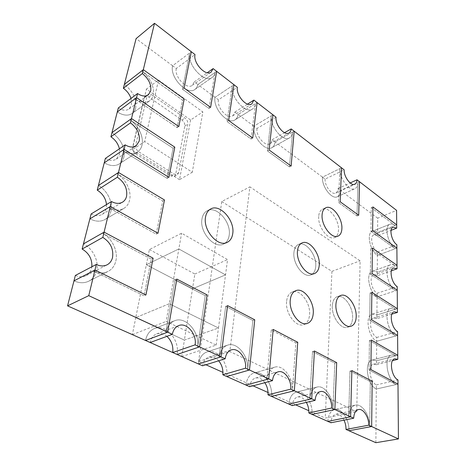 <?xml version="1.0" encoding="UTF-8"?>
<svg xmlns="http://www.w3.org/2000/svg" width="466" height="466" viewBox="0 0 466 466"><rect width="100%" height="100%" fill="white"/><g stroke="black" fill="none" stroke-linecap="round" stroke-linejoin="round"><path stroke-width="0.35" stroke-dasharray="2.33 1.75" d="M75.358 275.441C79.226 277.188 82.802 277.258 86.088 275.651C88.889 274.136 90.719 271.713 91.581 268.375L91.872 266.768M96.613 270.839C95.414 275.592 92.804 279.035 88.79 281.167C84.253 283.345 79.313 283.246 73.972 280.864C79.313 283.246 84.253 283.345 88.79 281.167L108.083 271.422C103.539 273.606 98.565 273.443 93.148 270.932L144.076 295.811L145.934 294.99L144.076 295.811L151.299 259.09L153.116 258.193L151.299 259.09L102.322 233.151C111.962 238.068 118.271 251.052 115.853 260.931C114.694 265.789 112.108 269.284 108.083 271.422C103.539 273.606 98.565 273.443 93.148 270.932L144.076 295.811L151.299 259.09L102.322 233.151C111.962 238.068 118.271 251.052 115.853 260.931C114.694 265.789 112.108 269.284 108.083 271.422L88.79 281.167C92.804 279.035 95.414 275.592 96.613 270.839C99.118 261.17 92.973 248.576 83.449 243.904C92.973 248.576 99.118 261.17 96.613 270.839M118.317 107.949C122.558 110.57 126.135 110.931 129.047 109.015L131.488 105.165L131.016 98.443M135.676 107.984C135.099 110.349 133.94 112.172 132.198 113.459C128.162 116.092 123.187 115.597 117.281 111.974C123.187 115.597 128.162 116.092 132.198 113.459L149.871 100.656C145.858 103.266 140.872 102.666 134.919 98.862L177.144 127.649L178.828 126.542L177.144 127.649L182.555 100.132L184.204 98.984L182.555 100.132L141.699 70.931C150.466 78.125 154.333 86.193 153.297 95.14C152.743 97.54 151.601 99.38 149.871 100.656C145.858 103.266 140.872 102.666 134.919 98.862L177.144 127.649L182.555 100.132L141.699 70.931C150.466 78.125 154.333 86.193 153.297 95.14C152.743 97.54 151.601 99.38 149.871 100.656L132.198 113.459C133.94 112.172 135.099 110.349 135.676 107.984C136.812 99.176 133.037 91.319 124.352 84.416C133.037 91.319 136.812 99.176 135.676 107.984M91.126 213.964C95.221 216.055 98.879 216.201 102.101 214.401C104.174 213.119 105.543 211.18 106.201 208.587L106.51 204.568M110.914 211.209C109.999 214.902 108.054 217.651 105.077 219.463C100.621 221.921 95.553 221.717 89.874 218.851C95.553 221.717 100.621 221.921 105.077 219.463L123.822 208.424C119.366 210.877 114.269 210.597 108.526 207.58L156.197 234.165L157.991 233.227L156.197 234.165L162.727 200.968L164.486 199.972L162.727 200.968L116.78 173.591C125.803 178.787 131.785 191.177 129.6 200.071C128.715 203.834 126.793 206.619 123.822 208.424C119.366 210.877 114.269 210.597 108.526 207.58L156.197 234.165L162.727 200.968L116.78 173.591C125.803 178.787 131.785 191.177 129.6 200.071C128.715 203.834 126.793 206.619 123.822 208.424L105.077 219.463C108.054 217.651 109.999 214.902 110.914 211.209C113.191 202.483 107.355 190.448 98.425 185.497C107.355 190.448 113.191 202.483 110.914 211.209M105.374 158.405C109.58 160.787 113.226 161.032 116.308 159.139L119.442 154.438L119.413 148.8M123.88 157.176C123.158 160.106 121.673 162.331 119.418 163.857C115.149 166.449 110.087 166.112 104.238 162.832C110.087 166.112 115.149 166.449 119.418 163.857L137.621 151.823C133.363 154.397 128.284 153.966 122.377 150.518L167.166 178.379L168.908 177.348L167.166 178.379L173.102 148.217L174.802 147.139L173.102 148.217L129.839 119.779C138.315 125.185 144.006 137.033 142.019 145.077C141.326 148.054 139.858 150.302 137.621 151.823C133.363 154.397 128.284 153.966 122.377 150.518L167.166 178.379L173.102 148.217L129.839 119.779C138.315 125.185 144.006 137.033 142.019 145.077C141.326 148.054 139.858 150.302 137.621 151.823L119.418 163.857C121.673 162.331 123.158 160.106 123.88 157.176C125.15 147.594 121.189 139.398 111.997 132.583C121.189 139.398 125.15 147.594 123.88 157.176M208.949 108.45L210.603 107.366L208.949 108.45L215.065 72.457L216.673 71.339L215.065 72.457C214.675 74.682 213.737 76.325 212.24 77.391C204.755 83.839 186.691 64.57 189.703 52.926L191.299 51.726L189.703 52.926L182.48 89.233L184.122 88.074L182.48 89.233L208.949 108.45L215.065 72.457L197.829 84.509L215.065 72.457C214.675 74.682 213.737 76.325 212.24 77.391C204.755 83.839 186.691 64.57 189.703 52.926L182.48 89.233L208.949 108.45M176.288 68.502C174.068 76.733 186.819 90.014 192.266 85.354L194.305 81.894L197.829 84.509C197.409 86.705 196.442 88.342 194.934 89.42C187.338 95.914 169.449 77.292 172.601 65.758L189.703 52.926L172.601 65.758L176.288 68.502L195.009 54.592M194.305 81.894L207.259 72.748M370.953 231.27L372.619 230.6L370.953 231.27L395.232 248.733L396.886 248.116L395.232 248.733C387.753 243.869 383.943 225.894 389.931 224.222C391.446 223.663 393.158 224.082 395.075 225.492L396.7 224.845L395.075 225.492L371.28 207.632L372.911 206.933L371.28 207.632L370.953 231.27L395.232 248.733L377.408 255.38L395.232 248.733C387.753 243.869 383.943 225.894 389.931 224.222C391.446 223.663 393.158 224.082 395.075 225.492L371.28 207.632L370.953 231.27M377.565 235.674L373.878 234.835C369.509 236.076 372.072 248.669 377.431 252.048L377.408 255.38C369.882 250.679 366.282 233 372.392 231.27C373.936 230.693 375.672 231.084 377.594 232.452L395.075 225.492L377.594 232.452L377.565 235.674L391.061 230.35M377.431 252.048L396.857 244.732M370.359 274.136L372.084 273.525L370.359 274.136L395.517 290.796L397.23 290.236L395.517 290.796C387.514 286.077 383.763 266.395 390.432 264.805C391.912 264.309 393.554 264.676 395.349 265.905L397.026 265.311L395.349 265.905L370.709 248.757L372.398 248.11L370.709 248.757L370.359 274.136L395.517 290.796L377.064 296.836L395.517 290.796C387.514 286.077 383.763 266.395 390.432 264.805C391.912 264.309 393.554 264.676 395.349 265.905L370.709 248.757L370.359 274.136M377.239 275.755L373.715 275.033C368.856 276.21 371.361 289.992 377.093 293.271L377.064 296.836C369.02 292.275 365.501 272.936 372.293 271.288C373.808 270.781 375.462 271.119 377.268 272.313L395.349 265.905L377.268 272.313L377.239 275.755L391.393 270.793M377.093 293.271L397.201 286.613M369.719 320.258L371.507 319.717L369.719 320.258L395.82 335.951L397.597 335.456L395.82 335.951C387.229 331.425 383.588 309.721 391.026 308.288L395.64 309.22L397.382 308.684L395.64 309.22L370.097 292.939L371.851 292.351L370.097 292.939L369.719 320.258L395.82 335.951L376.703 341.275L395.82 335.951C387.229 331.425 383.588 309.721 391.026 308.288L395.64 309.22L370.097 292.939L369.719 320.258M376.889 318.668L373.586 318.051C368.175 319.123 370.575 334.308 376.732 337.454L376.703 341.275C368.058 336.912 364.692 315.604 372.252 314.107L376.918 314.975L395.64 309.22L376.918 314.975L376.889 318.668L391.871 314.119M376.732 337.454L397.568 331.559M369.031 370.027L370.889 369.561L369.031 370.027L396.147 384.543L397.993 384.124L396.147 384.543C386.879 380.291 383.431 356.187 391.731 354.987L395.954 355.756L397.76 355.29L395.954 355.756L369.439 340.53L371.256 340.017L369.439 340.53L369.031 370.027L396.147 384.543L376.312 389.028L396.147 384.543C386.879 380.291 383.431 356.187 391.731 354.987L395.954 355.756L369.439 340.53L369.031 370.027M376.511 364.715L373.499 364.208C367.464 365.111 369.701 381.957 376.342 384.91L376.312 389.028C366.987 384.922 363.847 361.284 372.276 360.026L376.54 360.748L395.954 355.756L376.54 360.748L376.511 364.715L392.523 360.667M376.342 384.91L397.958 379.924M251.046 139.014L252.712 138.041L251.046 139.014L255.508 103.609L257.127 102.602L255.508 103.609C255.17 106.137 254.18 107.931 252.525 108.992C245.576 114.351 230.111 96.817 232.365 85.785L233.979 84.707L232.365 85.785L226.971 121.533L228.625 120.496L226.971 121.533L251.046 139.014L255.508 103.609L238.12 114.45L255.508 103.609C255.17 106.137 254.18 107.931 252.525 108.992C245.576 114.351 230.111 96.817 232.365 85.785L226.971 121.533L251.046 139.014M218.42 99.811C216.731 107.599 227.664 119.721 232.726 115.842L234.899 112.056L238.12 114.45C237.753 116.949 236.728 118.731 235.05 119.809C227.985 125.214 212.647 108.217 215.053 97.307L232.365 85.785L215.053 97.307L218.42 99.811L237.357 87.323M234.899 112.056L247.51 104.122M289.462 166.904L291.134 166.036L289.462 166.904L292.531 132.123L294.157 131.214L292.531 132.123C292.258 134.913 291.244 136.823 289.479 137.86C283.072 142.334 269.674 126.263 271.323 115.789L272.948 114.822L271.323 115.789L267.472 150.937L269.138 150.011L267.472 150.937L289.462 166.904L292.531 132.123L275.08 141.914L292.531 132.123C292.258 134.913 291.244 136.823 289.479 137.86C283.072 142.334 269.674 126.263 271.323 115.789L267.472 150.937L289.462 166.904M256.993 128.47C255.729 135.862 265.206 146.994 269.884 143.755C271.148 143.01 271.894 141.658 272.121 139.713L275.08 141.914C274.771 144.67 273.717 146.569 271.928 147.617C265.399 152.137 252.1 136.526 253.9 126.175L271.323 115.789L253.9 126.175L256.993 128.47L276.041 117.216M272.121 139.713L284.505 132.705M357.038 215.968L358.703 215.263L357.038 215.968L357.911 182.48L359.531 181.734L357.911 182.48C357.789 185.684 356.793 187.751 354.929 188.689C349.529 191.864 339.143 178.129 339.924 168.622L341.543 167.83L339.924 168.622L338.479 202.494L340.145 201.743L338.479 202.494L357.038 215.968L357.911 182.48L340.518 190.536L357.911 182.48C357.789 185.684 356.793 187.751 354.929 188.689C349.529 191.864 339.143 178.129 339.924 168.622L338.479 202.494L357.038 215.968M325.117 179.09C324.476 185.8 331.833 195.341 335.782 193.04C337.128 192.359 337.862 190.897 337.99 188.66L340.518 190.536C340.349 193.699 339.312 195.755 337.407 196.71C331.885 199.92 321.569 186.528 322.489 177.138L339.924 168.622L322.489 177.138L325.117 179.09L344.164 169.857M337.99 188.66L350.193 182.969M174.983 279.897L176.824 279.076L174.983 279.897L165.768 332.875C166.985 326.753 169.904 322.728 174.523 320.789C185.922 315.767 200.31 332.759 197.596 347.549L205.232 295.654L207.096 294.896L205.232 295.654L174.983 279.897L165.768 332.875C166.985 326.753 169.904 322.728 174.523 320.789C185.922 315.767 200.31 332.759 197.596 347.549L205.232 295.654L174.983 279.897M145.52 340.465C146.802 334.483 149.755 330.528 154.38 328.594C165.809 323.573 179.987 340.023 177.103 354.48C179.987 340.023 165.809 323.573 154.38 328.594L174.523 320.789L154.38 328.594C149.755 330.528 146.802 334.483 145.52 340.465M166.921 336.336C163.543 333.569 160.088 332.776 156.564 333.965C153.203 335.351 151.071 338.2 150.163 342.522M225.695 306.313L227.571 305.597L225.695 306.313L219.072 357.451C220.098 350.974 222.899 346.885 227.49 345.184C237.363 341.421 249.409 356.904 247.533 370.569L252.869 320.468L254.751 319.81L252.869 320.468L225.695 306.313L219.072 357.451C220.098 350.974 222.899 346.885 227.49 345.184C237.363 341.421 249.409 356.904 247.533 370.569L252.869 320.468L225.695 306.313M198.446 363.958C199.547 357.626 202.407 353.607 207.015 351.906C216.946 348.131 228.829 363.165 226.779 376.528C228.829 363.165 216.946 348.131 207.015 351.906L227.49 345.184L207.015 351.906C202.407 353.607 199.547 357.626 198.446 363.958M218.665 360.8C215.583 357.41 212.286 356.187 208.78 357.125C205.436 358.342 203.38 361.232 202.605 365.798M271.299 330.068L273.187 329.445L271.299 330.068L266.797 379.452C267.612 372.753 270.245 368.658 274.695 367.167C283.305 364.278 293.644 378.52 292.398 391.254L295.846 342.848L297.733 342.277L295.846 342.848L271.299 330.068L266.797 379.452C267.612 372.753 270.245 368.658 274.695 367.167C283.305 364.278 293.644 378.52 292.398 391.254L295.846 342.848L271.299 330.068M245.978 385.05C246.881 378.497 249.578 374.472 254.063 372.981C262.742 370.08 272.954 383.932 271.532 396.391C272.954 383.932 262.742 370.08 254.063 372.981L274.695 367.167L254.063 372.981C249.578 374.472 246.881 378.497 245.978 385.05M264.828 382.697C262.043 378.864 258.945 377.309 255.537 378.037C252.298 379.103 250.359 381.992 249.724 386.71M312.529 351.545L314.416 350.997L312.529 351.545L309.773 399.263C310.385 392.436 312.814 388.364 317.066 387.054C324.633 384.794 333.685 397.993 332.922 409.934L334.804 363.142L336.691 362.641L334.804 363.142L312.529 351.545L309.773 399.263C310.385 392.436 312.814 388.364 317.066 387.054C324.633 384.794 333.685 397.993 332.922 409.934L334.804 363.142L312.529 351.545M288.903 404.098C289.607 397.416 292.106 393.415 296.405 392.104C304.053 389.826 313.001 402.688 312.069 414.385C313.001 402.688 304.053 389.826 296.405 392.104L317.066 387.054L296.405 392.104C292.106 393.415 289.607 397.416 288.903 404.098M306.36 402.379C303.838 398.249 300.943 396.45 297.681 396.985C294.582 397.923 292.782 400.801 292.287 405.606M349.989 371.053L351.865 370.575L349.989 371.053L348.679 417.198C349.098 410.313 351.317 406.288 355.348 405.123C362.041 403.323 370.097 415.631 369.713 426.897L370.295 381.631L372.165 381.188L370.295 381.631L349.989 371.053L348.679 417.198C349.098 410.313 351.317 406.288 355.348 405.123C362.041 403.323 370.097 415.631 369.713 426.897L370.295 381.631L349.989 371.053M327.848 421.386C328.367 414.641 330.668 410.686 334.751 409.515C341.531 407.703 349.494 419.715 348.947 430.753C349.494 419.715 341.531 407.703 334.751 409.515L355.348 405.123L334.751 409.515C330.668 410.686 328.367 414.641 327.848 421.386M343.978 420.163C341.683 415.829 338.98 413.849 335.887 414.233C332.94 415.066 331.291 417.909 330.93 422.755M356.723 411.577L229.82 351.545L249.881 186.866L360.119 260.809L356.723 411.577L325.239 418.049L308.824 410.721M205.92 364.767L198.592 361.5L229.82 351.545M295.648 404.838L268.026 392.5M253.067 385.825L222.964 372.381M198.592 361.5L221.769 201.522L249.881 186.866M221.769 201.522L331.932 271.352L360.119 260.809M331.932 271.352L325.239 418.049M181.787 356.56L216.189 345.096L166.152 321.423L169.251 303.733L135.775 317.614L149.382 249.531L181.6 233.216L227.565 259.585L225.532 274.876L192.51 288.809L184.39 340.093L135.775 317.614L132.373 334.629M132.379 334.635L166.152 321.423M216.189 345.096L218.467 327.994L169.251 303.733L178.845 248.949L225.532 274.876L218.467 327.994L184.39 340.093L181.781 356.56M149.382 249.531L194.852 274.008L192.51 288.809L146.341 264.752L192.51 288.809L225.532 274.876L178.845 248.949L146.341 264.752L178.845 248.949L181.6 233.216M194.852 274.008L227.565 259.585M169.251 303.733L135.775 317.614L184.39 340.093L218.467 327.994L169.251 303.733M158.481 80.1L202.85 111.933L192.283 172.251L144.71 141.565L158.481 80.1L146.429 89.088L190.594 119.983L202.85 111.933M190.594 119.983L179.521 179.695L192.283 172.251M179.521 179.695L132.198 149.941L144.71 141.565M132.198 149.941L146.429 89.088M178.74 172.624L177.54 174.5L174.232 174.156L138.821 151.817C136.398 150.005 135.344 147.815 135.653 145.235L147.099 95.845L147.967 94.441C149.009 93.765 150.273 93.922 151.765 94.901L184.95 118.049C187.064 119.762 188.025 121.777 187.833 124.084L178.74 172.624L175.635 174.47L174.43 176.346L171.121 176.008L135.763 153.838C133.34 152.044 132.292 149.86 132.606 147.291L144.134 98.017L145.008 96.613C146.05 95.944 147.314 96.089 148.805 97.068L181.95 120.042C184.064 121.748 185.019 123.746 184.821 126.053L175.635 174.47M201.976 218.95C199.297 231.957 214.43 249.24 223.587 244.038C226.68 242.495 228.538 239.582 229.173 235.313C231.497 222.282 216.509 205.267 207.178 210.795C204.399 212.298 202.669 215.018 201.976 218.95C202.669 215.018 204.399 212.298 207.178 210.795C216.509 205.267 231.497 222.282 229.173 235.313C228.538 239.582 226.68 242.495 223.587 244.038C214.43 249.24 199.297 231.957 201.976 218.95M332.299 305.795C331.489 316.56 340.972 329.87 347.479 327.301C350.648 326.124 352.354 322.955 352.605 317.795C353.205 307.012 343.815 293.964 337.233 296.679C334.273 297.838 332.631 300.879 332.299 305.795C332.631 300.879 334.273 297.838 337.233 296.679C343.815 293.964 353.205 307.012 352.605 317.795C352.354 322.955 350.648 326.124 347.479 327.301C340.972 329.87 331.489 316.56 332.299 305.795M318.686 216.399C317.684 226.738 328.384 240.788 334.6 237.532C336.97 236.431 338.269 233.949 338.485 230.088C339.283 219.742 328.728 205.925 322.42 209.298C320.212 210.376 318.965 212.741 318.686 216.399C318.965 212.741 320.212 210.376 322.42 209.298C328.728 205.925 339.283 219.742 338.485 230.088C338.269 233.949 336.97 236.431 334.6 237.532C328.384 240.788 317.684 226.738 318.686 216.399M293.918 252.613C292.631 263.791 303.791 278.319 310.863 274.934C313.764 273.682 315.389 270.804 315.732 266.302C316.781 255.112 305.743 240.84 298.572 244.394C295.881 245.629 294.331 248.366 293.918 252.613C294.331 248.366 295.881 245.629 298.572 244.394C305.743 240.84 316.781 255.112 315.732 266.302C315.389 270.804 313.764 273.682 310.863 274.934C303.791 278.319 292.631 263.791 293.918 252.613M286.578 301.572C285.227 313.268 296.044 327.726 303.622 324.616C307.158 323.258 309.144 319.909 309.587 314.55C310.676 302.818 299.947 288.646 292.264 291.972C289.002 293.312 287.103 296.51 286.578 301.572C287.103 296.51 289.002 293.312 292.264 291.972C299.947 288.646 310.676 302.818 309.587 314.55C309.144 319.909 307.158 323.258 303.622 324.616C296.044 327.726 285.227 313.268 286.578 301.572M375.87 442.7L376.312 389.028C366.987 384.922 363.847 361.284 372.276 360.026L376.54 360.748L376.703 341.275C368.058 336.912 364.692 315.604 372.252 314.107L376.918 314.975L377.064 296.836C369.02 292.275 365.501 272.936 372.293 271.288C373.808 270.781 375.462 271.119 377.268 272.313L377.408 255.38C369.882 250.679 366.282 233 372.392 231.27C373.936 230.693 375.672 231.084 377.594 232.452L377.71 218.17L396.578 210.364M377.71 218.17L340.518 190.536C340.349 193.699 339.312 195.755 337.407 196.71C331.885 199.92 321.569 186.528 322.489 177.138L275.08 141.914C274.771 144.67 273.717 146.569 271.928 147.617C265.399 152.137 252.1 136.526 253.9 126.175L238.12 114.45C237.753 116.949 236.728 118.731 235.05 119.809C227.985 125.214 212.647 108.217 215.053 97.307L197.829 84.509C197.409 86.705 196.442 88.342 194.934 89.42C187.338 95.914 169.449 77.292 172.601 65.758L136.089 38.631M171.121 176.008L174.232 174.156M135.763 153.838L138.821 151.817M132.606 147.291L135.653 145.235M144.134 98.017L147.099 95.845M148.805 97.068L151.765 94.901M181.95 120.042L184.95 118.049M184.821 126.053L187.833 124.084M86.088 275.651L107.11 264.799M129.047 109.015L148.316 94.86M102.101 214.401L122.529 202.151M116.308 159.139L136.148 145.811M194.934 89.42L212.24 77.391L194.934 89.42M192.266 85.354L211.145 72.079M372.392 231.27L389.931 224.222L372.392 231.27M373.878 234.835L393.083 227.216M372.293 271.288L390.432 264.805L372.293 271.288M373.715 275.033L393.578 268.032M372.252 314.107L391.026 308.288L372.252 314.107M373.586 318.051L394.154 311.777M372.276 360.026L391.731 354.987L372.276 360.026M373.499 364.208L394.818 358.791M235.05 119.809L252.525 108.992L235.05 119.809M232.726 115.842L251.791 103.906M271.928 147.617L289.479 137.86L271.928 147.617M269.884 143.755L289.036 132.985M337.407 196.71L354.929 188.689L337.407 196.71M335.782 193.04L354.9 184.198M156.564 333.965L178.664 325.6M208.78 357.125L231.241 349.931M255.537 378.037L278.167 371.816M297.681 396.985L320.34 391.597M335.887 414.233L358.465 409.544M174.43 176.346L177.54 174.5M145.008 96.613L147.967 94.441M223.587 244.038L227.175 242.372L223.587 244.038M347.479 327.301L351.114 326.2L347.479 327.301M334.6 237.532L338.025 236.122L334.6 237.532M310.863 274.934L314.428 273.583L310.863 274.934M303.622 324.616L307.333 323.416L303.622 324.616M292.264 291.972L295.904 290.638L292.264 291.972M298.572 244.394L302.079 242.92L298.572 244.394M322.42 209.298L325.792 207.778L322.42 209.298M337.233 296.679L340.809 295.45L337.233 296.679M207.178 210.795L210.702 208.966L207.178 210.795"/><path stroke-width="0.7" d="M91.872 266.768C92.227 259.049 88.983 253.143 82.127 249.048L102.823 237.404L104.093 232.144L102.322 233.151L104.093 232.144L110.279 206.52L157.991 233.227L164.486 199.972L118.498 172.472L116.78 173.591L118.498 172.472L124.078 149.365L168.908 177.348L174.802 147.139L131.511 118.58L129.839 119.779L131.511 118.58L136.567 97.639L178.828 126.542L184.204 98.984L143.318 69.667L141.699 70.931L143.318 69.667L154.514 23.3L191.299 51.726L184.122 88.074L210.603 107.366L216.673 71.339L233.979 84.707L228.625 120.496L252.712 138.041L257.127 102.602L272.948 114.822L269.138 150.011L291.134 166.036L294.157 131.214L341.543 167.83L340.145 201.743L358.703 215.263L359.531 181.734L396.578 210.364L396.7 224.845L372.911 206.933L372.619 230.6L396.886 248.116L397.026 265.311L372.398 248.11L372.084 273.525L397.23 290.236L397.382 308.684L371.851 292.351L371.507 319.717L397.597 335.456L397.76 355.29L371.256 340.017L370.889 369.561L397.993 384.124L398.442 438.931L371.652 426.536L372.165 381.188L351.865 370.575L350.618 416.808L348.679 417.198L350.618 416.808L334.873 409.521L336.691 362.641L314.416 350.997L311.725 398.809L309.773 399.263L311.725 398.809L294.349 390.77L297.733 342.277L273.187 329.445L268.742 378.928L266.797 379.452L268.742 378.928L249.479 370.01L254.751 319.81L227.571 305.597L221.006 356.84L219.072 357.451L221.006 356.84L199.518 346.896L207.096 294.896L176.824 279.076L167.667 332.165L165.768 332.875L167.667 332.165L88.761 295.654L94.953 270L145.934 294.99L153.116 258.193L104.093 232.144L153.116 258.193L145.934 294.99L94.953 270L96.293 264.443C100.213 266.29 103.819 266.412 107.11 264.799C109.918 263.284 111.735 260.814 112.562 257.395C113.669 248.937 110.425 242.273 102.823 237.404M398.442 438.931L375.87 442.7L348.947 430.753L371.652 426.536L368.717 425.178C368.996 417.122 363.235 408.28 358.465 409.544C355.564 410.377 353.974 413.272 353.694 418.229L330.93 422.755L312.069 414.385L334.873 409.521L331.646 408.03C332.206 399.484 325.722 390.007 320.34 391.597C317.27 392.529 315.529 395.459 315.115 400.376L292.287 405.606L271.532 396.391L294.349 390.77L290.784 389.122C291.693 380.017 284.295 369.788 278.167 371.816C274.952 372.882 273.064 375.829 272.499 380.664L249.724 386.71L226.779 376.528L249.479 370.01L245.518 368.181C246.881 358.406 238.266 347.287 231.241 349.931C227.915 351.148 225.899 354.09 225.183 358.773L202.605 365.798L177.103 354.48L199.518 346.896L195.097 344.852C197.066 334.273 186.779 322.07 178.664 325.6C175.315 326.986 173.206 329.893 172.35 334.332L150.163 342.522L67.558 305.865L73.972 280.864L94.953 270L73.972 280.864L75.358 275.441L96.293 264.443M82.127 249.048L83.449 243.904L102.322 233.151L83.449 243.904L89.874 218.851L110.279 206.52L111.485 201.528C115.626 203.741 119.308 203.945 122.529 202.151C124.597 200.869 125.948 198.906 126.577 196.262C127.55 188.579 124.474 182.229 117.356 177.214L118.498 172.472L164.486 199.972L157.991 233.227L110.279 206.52L89.874 218.851L91.126 213.964L111.485 201.528M131.016 98.443C129.565 94.266 127.014 90.876 123.362 88.266L142.375 73.57L143.318 69.667L184.204 98.984L178.828 126.542L136.567 97.639L137.552 93.549C141.839 96.311 145.427 96.753 148.316 94.86L150.716 90.981C151.473 84.55 148.689 78.742 142.375 73.57M119.413 148.8C118.16 143.767 115.329 139.765 110.914 136.8L117.281 111.974L136.567 97.639L117.281 111.974L118.317 107.949L137.552 93.549M123.362 88.266L124.352 84.416L141.699 70.931L124.352 84.416L136.089 38.631L154.514 23.3M106.51 204.568C105.77 198.388 102.677 193.582 97.237 190.145L117.356 177.214M97.237 190.145L98.425 185.497L116.78 173.591L98.425 185.497L104.238 162.832L124.078 149.365L125.168 144.856C129.42 147.373 133.078 147.693 136.148 145.811L139.235 141.064C140.085 134.051 137.167 127.987 130.474 122.873L131.511 118.58L174.802 147.139L168.908 177.348L124.078 149.365L104.238 162.832L105.374 158.405L125.168 144.856M110.914 136.8L130.474 122.873M111.997 132.583L129.839 119.779L111.997 132.583M213.131 68.601L216.673 71.339L210.603 107.366L184.122 88.074L191.299 51.726L195.009 54.592C192.907 62.916 205.786 76.704 211.145 72.079L213.131 68.601L207.259 72.748M396.857 244.732L396.886 248.116L372.619 230.6L372.911 206.933L396.7 224.845L396.723 228.113L393.083 227.216C388.807 228.404 391.527 241.231 396.857 244.732M391.061 230.35L396.723 228.113M397.201 286.613L397.23 290.236L372.084 273.525L372.398 248.11L397.026 265.311L397.055 268.806L393.578 268.032C388.813 269.162 391.498 283.206 397.201 286.613M391.393 270.793L397.055 268.806M397.568 331.559L397.597 335.456L371.507 319.717L371.851 292.351L397.382 308.684L397.411 312.441L394.154 311.777C388.836 312.803 391.446 328.291 397.568 331.559M391.871 314.119L397.411 312.441M397.958 379.924L397.993 384.124L370.889 369.561L371.256 340.017L397.76 355.29L397.795 359.333L394.818 358.791C388.883 359.647 391.364 376.848 397.958 379.924M392.523 360.667L397.795 359.333M253.894 100.103L257.127 102.602L252.712 138.041L228.625 120.496L233.979 84.707L237.357 87.323C235.79 95.21 246.817 107.751 251.791 103.906L253.894 100.103L247.51 104.122M291.192 128.925L294.157 131.214L291.134 166.036L269.138 150.011L272.948 114.822L276.041 117.216C274.899 124.702 284.452 136.189 289.036 132.985C290.277 132.251 290.994 130.899 291.192 128.925L284.505 132.705M357.008 179.789L359.531 181.734L358.703 215.263L340.145 201.743L341.543 167.83L344.164 169.857C343.634 176.655 351.038 186.464 354.9 184.198C356.216 183.528 356.921 182.06 357.008 179.789L350.193 182.969M172.35 334.332L167.667 332.165L176.824 279.076L207.096 294.896L199.518 346.896L177.103 354.48L172.717 352.535L195.097 344.852M145.52 340.465L165.768 332.875L145.52 340.465M172.717 352.535C173.457 346.104 171.523 340.704 166.921 336.336M225.183 358.773L221.006 356.84L227.571 305.597L254.751 319.81L249.479 370.01L226.779 376.528L222.835 374.781L245.518 368.181M198.446 363.958L219.072 357.451L198.446 363.958M222.835 374.781C223.319 369.503 221.927 364.843 218.665 360.8M272.499 380.664L268.742 378.928L273.187 329.445L297.733 342.277L294.349 390.77L271.532 396.391L267.973 394.813L290.784 389.122M245.978 385.05L266.797 379.452L245.978 385.05M267.973 394.813C268.27 390.392 267.222 386.355 264.828 382.697M315.115 400.376L311.725 398.809L314.416 350.997L336.691 362.641L334.873 409.521L312.069 414.385L308.836 412.946L331.646 408.03M288.903 404.098L309.773 399.263L288.903 404.098M308.836 412.946C308.993 409.183 308.172 405.659 306.36 402.379M353.694 418.229L350.618 416.808L351.865 370.575L372.165 381.188L371.652 426.536L348.947 430.753L345.999 429.442L368.717 425.178M327.848 421.386L348.679 417.198L327.848 421.386M345.999 429.442C346.063 426.186 345.388 423.093 343.978 420.163M308.824 410.721L295.648 404.838M268.026 392.5L253.067 385.825M222.964 372.381L205.92 364.767M181.787 356.56L132.373 334.629M205.523 217.139C202.867 230.187 218.036 247.568 227.175 242.372C230.262 240.829 232.12 237.916 232.738 233.629C235.033 220.558 220.016 203.444 210.702 208.966C207.929 210.463 206.205 213.189 205.523 217.139C202.867 230.187 218.036 247.568 227.175 242.372C230.262 240.829 232.12 237.916 232.738 233.629C235.033 220.558 220.016 203.444 210.702 208.966C207.929 210.463 206.205 213.189 205.523 217.139M335.904 304.589C335.124 315.389 344.63 328.763 351.114 326.2C354.271 325.023 355.966 321.843 356.199 316.67C356.775 305.853 347.368 292.747 340.809 295.45C337.856 296.615 336.225 299.661 335.904 304.589C335.124 315.389 344.63 328.763 351.114 326.2C354.271 325.023 355.966 321.843 356.199 316.67C356.775 305.853 347.368 292.747 340.809 295.45C337.856 296.615 336.225 299.661 335.904 304.589M322.088 214.89C321.115 225.253 331.827 239.373 338.025 236.122C340.39 235.027 341.677 232.54 341.881 228.666C342.65 218.292 332.083 204.411 325.792 207.778C323.59 208.85 322.356 211.22 322.088 214.89C321.115 225.253 331.827 239.373 338.025 236.122C340.39 235.027 341.677 232.54 341.881 228.666C342.65 218.292 332.083 204.411 325.792 207.778C323.59 208.85 322.356 211.22 322.088 214.89M297.454 251.151C296.195 262.358 307.379 276.967 314.428 273.583C317.323 272.33 318.936 269.447 319.268 264.933C320.288 253.708 309.232 239.367 302.079 242.92C299.399 244.149 297.856 246.893 297.454 251.151C296.195 262.358 307.379 276.967 314.428 273.583C317.323 272.33 318.936 269.447 319.268 264.933C320.288 253.708 309.232 239.367 302.079 242.92C299.399 244.149 297.856 246.893 297.454 251.151M290.248 300.261C288.926 311.999 299.772 326.526 307.333 323.416C310.851 322.064 312.832 318.703 313.257 313.333C314.317 301.56 303.564 287.318 295.904 290.638C292.648 291.972 290.761 295.182 290.248 300.261C288.926 311.999 299.772 326.526 307.333 323.416C310.851 322.064 312.832 318.703 313.257 313.333C314.317 301.56 303.564 287.318 295.904 290.638C292.648 291.972 290.761 295.182 290.248 300.261M67.558 305.865L88.761 295.654"/></g></svg>
